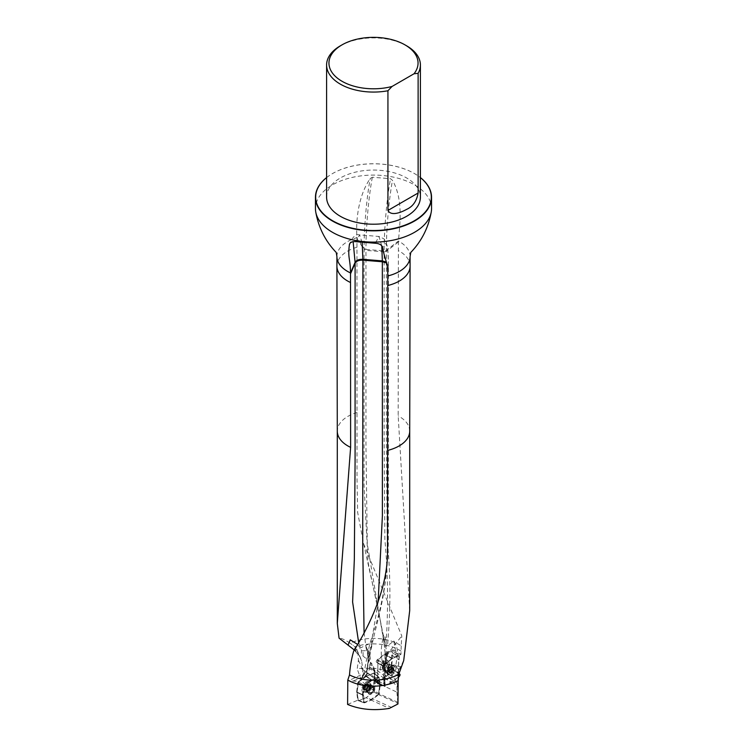<?xml version="1.0" encoding="UTF-8"?>
<svg xmlns="http://www.w3.org/2000/svg" width="747" height="747" viewBox="0 0 747 747"><rect width="100%" height="100%" fill="white"/><g stroke="black" fill="none" stroke-linecap="round" stroke-linejoin="round"><path stroke-width="0.56" stroke-dasharray="3.73 2.8" d="M356.954 238.62L364.078 249.507L364.078 248.555L356.954 237.658L357.01 479.275L357.654 512.414L363.658 543.909L401.783 635.902L401.214 645.828A36.211 20.907 0 0 0 350.24 643.26C344.974 639.768 341.248 638.059 339.073 638.143M347.598 704.43L357.766 700.21L356.655 691.955L357.785 682.655L358.709 681.488L347.598 680.629M363.724 677.716L364.797 676.913L363.724 677.716M391.353 671.478L393.034 649.815L384.976 653.812A1.643 0.878 123.2 0 0 384.677 653.998L377.31 659.741A1.643 0.878 123.2 0 0 376.367 661.123A1.643 0.878 123.2 0 0 376.544 662.262A1.643 0.878 123.2 0 0 376.824 662.346A3.287 1.755 -56.8 0 1 377.366 662.505A3.287 1.755 -56.8 0 1 377.889 663.775L377.683 676.754A3.287 1.755 -56.8 0 1 376.544 679.593A1.643 0.878 123.2 0 0 375.974 681.012L375.956 681.778L383.36 677.865L391.353 671.478L374.471 668.294L361.24 668.229L357.187 668.864L358.439 660.245L357.888 652.831L354.956 646.818L350.24 643.26M375.956 681.778L378.225 683.514L370.932 688.827L373.042 689.761L374.48 677.081L365.787 672.057L362.435 675.82L362.753 669.536L361.688 661.02L360.259 657.201L354.293 649.974M364.797 676.913L373.958 673L374.798 678.556A2.344 1.149 6.5 0 0 375.171 678.024A2.344 1.149 6.5 0 0 374.48 677.081A23.456 13.539 120 0 0 374.462 671.6L368.364 668.079L370.68 662.869C370.615 657.201 369.223 651.888 366.506 646.93L366.301 650.796L369.317 657.92L369.363 661.114L363.07 656.099C361.473 653.952 360.988 652.215 361.604 650.889L358.607 642.261M365.769 676.194L370.904 679.901L363.966 685.111L358.271 681.815M358.709 681.488L363.303 678.304L363.677 677.734L362.36 677.51L353.07 680.965M387.572 654.269L387.086 653.308L386.078 657.127L389.607 651.487L401.783 635.902M401.214 645.828L400.971 654.372L392.371 658.639A1.643 0.878 123.2 0 0 392.063 658.826L384.705 664.569L384.668 667.286A3.287 1.755 -56.8 0 1 384.761 667.332A3.287 1.755 -56.8 0 1 385.275 668.602L385.069 681.581L384.35 684.812L384.528 673.953A2.344 1.513 0.9 0 0 385.209 675.055L397.04 682.777L396.881 692.133L384.724 686.39A1.643 0.878 123.2 0 0 384.705 686.493L375.974 681.012M336.906 256.501A36.594 21.121 0 0 1 356.954 237.658C355.628 219.039 358.803 195.042 370.204 178.542L372.333 177.235L390.522 178.71L392.474 180.354C403.025 198.609 400.14 222.494 398.403 241.02L398.179 415.864L409.692 610.701M385.648 659.806L386.909 660.152L386.078 657.127L385.648 659.806L384.91 658.35L385.125 653.13L383.79 635.874L385.237 637.144L386.003 644.306C385.928 646.314 386.414 646.855 387.46 645.931C390.784 609.403 390.7 574.21 387.198 540.333L386.358 443.69L386.348 250.357A56.277 6.396 -85.4 0 1 392.474 180.354M386.909 660.152L387.207 662.458C388.141 667.977 390.289 672.944 393.669 677.37L397.04 682.777M431.551 208.6A58.051 33.512 0 0 0 414.548 184.901A58.051 33.512 0 0 0 351.286 177.637A58.051 33.512 0 0 0 315.449 208.6M378.608 694.103L370.54 699.818L364.545 702.311L363.472 694.729L364.536 685.989L371.567 680.704L378.608 677.865L379.663 685.382L378.608 694.103L378.673 693.533L373.733 690.658L374.798 678.556M396.881 692.133L397.946 703.982M357.766 700.21L364.545 702.311M393.034 649.815L400.971 654.372M401.158 651.197A36.594 21.121 0 0 0 354.956 646.818M385.069 681.581L384.733 681.357A3.287 1.755 123.2 0 1 384.061 683.514L381.007 682.515L376.544 679.593A3.287 1.755 123.2 0 0 377.683 676.754L377.889 663.775A3.287 1.755 123.2 0 0 377.608 662.729L377.655 660.189L384.668 654.671L391.633 651.179L392.268 652.869A3.287 1.755 123.2 0 0 391.587 655.035L391.372 668.014A3.287 1.755 123.2 0 0 391.895 669.284A3.287 1.755 123.2 0 0 391.998 669.34L396.881 672.244C400.159 674.756 398.515 674.69 391.951 672.048L384.593 677.781A1.643 0.878 -56.8 0 1 384.285 677.977L376.955 681.609A1.643 0.878 -56.8 0 1 376.236 681.647A1.643 0.878 -56.8 0 1 376.544 679.593L384.35 684.7L384.724 686.39M376.544 662.262L384.117 667.202L376.824 662.346M370.932 688.827L361.679 681.301L357.187 668.864M340.333 45.838A46.902 27.079 180 0 1 406.667 45.838M326.598 197.133A46.902 27.079 180 0 1 373.5 170.055A46.902 27.079 180 0 1 420.402 197.133M326.598 177.609A57.818 33.382 180 0 1 332.62 173.528A57.818 33.382 180 0 1 414.38 173.528L414.38 173.528A57.818 33.382 180 0 1 420.402 177.609M326.598 177.571A58.051 33.512 180 0 1 332.452 173.621A58.051 33.512 180 0 1 414.548 173.621L414.548 173.621A58.051 33.512 180 0 1 420.402 177.571M403.716 660.553L398.562 670.582L397.936 675.727C397.899 687.165 397.6 689.266 397.049 682.02L397.516 686.736C382.427 672.552 377.851 655.595 383.79 635.874M365.787 672.057L368.364 668.079M365.946 676.072C368.644 672.393 369.952 668.584 369.858 664.643L370.605 662.486A23.456 13.539 120 0 1 374.2 669.751L369.121 666.819M362.435 675.82L361.679 681.301M373.042 689.761L373.733 690.658L373.995 688.361M378.225 683.514L383.622 686.017M384.462 668.658A3.52 1.877 -56.8 0 1 382.707 668.836A3.52 1.877 -56.8 0 1 382.147 667.482A3.52 1.877 -56.8 0 1 383.818 663.915A3.52 1.877 -56.8 0 1 386.554 662.944A3.52 1.877 -56.8 0 1 386.843 665.67A3.52 1.877 -56.8 0 1 384.462 668.658M374.835 680.975L379.737 684.784L374.789 681.329M356.655 692.348L362.444 694.953L363.481 702.32M362.444 694.953L363.472 694.729M378.673 693.533L379.709 684.98M371.567 687.66A2.932 1.69 120 0 0 369.653 690.247A2.932 1.69 120 0 0 370.101 692.59A2.932 1.69 120 0 0 372.361 691.806A2.932 1.69 120 0 0 373.64 688.855A2.932 1.69 120 0 0 373.033 687.511A2.932 1.69 120 0 0 371.567 687.66M379.737 684.784L379.663 685.382M373.593 672.972L378.187 676.903L371.25 679.695L366.105 675.988M379.709 684.588L378.664 677.184L374.079 673.252M357.785 682.655L363.49 685.942L362.444 694.551L356.655 691.955M378.187 676.903L378.608 677.865M370.904 679.901L371.567 680.704M363.49 685.942L364.536 685.989M385.125 653.13L384.042 642.971L367.281 543.965L365.955 446.417L365.946 250.376L364.078 249.507L364.06 485.382L368.112 562.51L387.086 653.308M386.834 651.982L389.607 651.487M384.91 658.35L385.237 652.458L386.629 651.729M400.672 666.95L395.779 665.558L396.788 659.349C398.394 652.775 397.423 646.631 393.874 640.926L387.46 645.931M384.079 661.693L383.295 660.367L382.922 661.478L383.874 665.428L384.079 661.693A7.04 3.119 -69.6 0 0 384.182 665.166M395.779 665.558L398.581 670.591M393.856 640.926L396.788 659.349M410.094 256.501A36.594 21.121 0 0 0 399.374 241.561A36.594 21.121 0 0 0 398.403 241.02L386.348 250.357L384.145 250.889L365.946 249.414L365.946 250.376L384.145 251.851L384.145 443.625L384.882 539.913C388.02 573.509 388.393 608.301 386.003 644.306M387.74 276.829L388.393 265.923L388.141 548.205C386.909 581.194 380.793 612.97 369.802 643.522L363.817 673.561L348.718 680.666M353.695 651.067L369.802 643.531L372.921 640.524C375.05 630.944 378.953 617.554 382.548 599.309C386.124 579.625 388.048 560.399 388.328 541.64L388.393 265.064C388.123 244.614 386.208 238.807 382.651 247.649M357.449 644.306L360.045 647.798M363.658 673.626A11.896 5.266 69.6 0 1 363.481 675.419L366.609 671.179L366.992 669.181C365.853 674.849 369.307 670.479 363.668 677.744L363.686 677.725M360.082 680.872L362.276 677.538M364.078 632.578L366.095 648.275C366.291 640.179 369.672 662.402 366.982 669.097L366.964 670.451C367.319 672.459 366.432 674.681 364.293 677.118M361.604 650.889L366.105 650.628C370.587 655.987 369.018 654.139 369.363 661.114M363.481 675.419L362.36 677.51M378.122 602.063L366.982 669.097M366.151 671.945L363.817 673.561M367.356 667.034L368.402 656.865L372.921 640.524L366.945 670.022M368.794 690.023L366.936 688.949L366.31 689.49A3.025 1.746 120 0 0 368.168 687.184A3.025 1.746 120 0 0 368.168 684.719A3.025 1.746 120 0 0 366.31 684.551A3.025 1.746 120 0 0 364.461 686.857A3.025 1.746 120 0 0 364.461 689.322A3.025 1.746 120 0 0 366.31 689.49L367.477 690.293A2.334 1.345 120 0 0 369.13 689.341L367.804 690.592M370.073 684.971A5.164 2.979 -60 0 1 367.813 690.163A5.164 2.979 -60 0 1 363.836 691.545A5.164 2.979 -60 0 1 363.836 685.587A5.164 2.979 -60 0 1 368.999 682.609A5.164 2.979 -60 0 1 370.073 684.971M370.96 685.485A5.164 2.979 -60 0 1 366.002 692.282A5.164 2.979 -60 0 1 364.732 692.058A5.164 2.979 -60 0 1 364.732 686.101A5.164 2.979 -60 0 1 369.886 683.122A5.164 2.979 -60 0 1 370.717 684.121A5.164 2.979 -60 0 1 370.96 685.485M369.634 688.949L367.785 687.884L368.28 685.494L370.129 686.558L369.952 687.212A2.334 1.345 -60 0 1 369.13 689.341L369.662 688.949L367.795 687.875L366.954 688.921L368.803 689.985M368.29 685.447L368.168 684.719L370.008 685.727L370.157 686.521L368.29 685.447M366.31 684.551L366.936 684.663L365.946 685.232L367.804 686.316L368.757 685.597L369.13 686.045A2.334 1.345 120 0 0 367.477 686.997A2.334 1.345 120 0 0 366.656 689.117A2.334 1.345 120 0 0 367.477 690.293L366.6 690.611L366.385 688.659L367.804 686.316M366.954 684.71L368.803 685.774M367.804 686.353L365.965 685.288L365.124 686.325L366.973 687.389L365.078 686.306L364.461 686.857L366.45 688.659M364.461 686.857L364.583 687.585M366.45 689.817L364.583 688.734L364.461 689.322L366.945 690.517M364.629 687.604L366.516 688.678L364.629 687.604L364.629 688.715L366.478 689.78M364.461 689.322L365.078 689.444M365.124 689.416L366.973 690.48M370.092 687.66L368.29 686.596L369.952 687.212A2.334 1.345 120 0 0 369.13 686.045L369.662 685.821M366.936 684.663L368.794 685.737M368.28 686.605L370.223 687.679L369.672 688.949L367.804 687.875M391.521 672.73L390.905 672.655L391.521 672.73A3.025 1.615 -56.8 0 1 389.691 672.748A3.025 1.615 -56.8 0 1 389.729 670.442A3.025 1.615 -56.8 0 1 391.596 668.107A3.025 1.615 -56.8 0 1 393.426 668.089A3.025 1.615 -56.8 0 1 393.389 670.395A3.025 1.615 -56.8 0 1 391.521 672.73L391.895 672.02L390.027 670.806L390.364 670.134A2.334 1.242 -56.8 0 1 388.72 671.179L390.027 670.806M387.805 672.673A5.164 2.755 123.2 0 0 388.627 674.672A5.164 2.755 123.2 0 0 393.753 671.852A5.164 2.755 123.2 0 0 394.276 666.025A5.164 2.755 123.2 0 0 390.261 667.444A5.164 2.755 123.2 0 0 387.805 672.673M386.918 672.095A5.164 2.755 123.2 0 0 387.095 673.243A5.164 2.755 123.2 0 0 387.74 674.083A5.164 2.755 123.2 0 0 392.866 671.273A5.164 2.755 123.2 0 0 393.38 665.446A5.164 2.755 123.2 0 0 392.352 665.194A5.164 2.755 123.2 0 0 386.918 672.095M383.08 667.557A2.932 1.569 123.2 0 0 383.547 668.686A2.932 1.569 123.2 0 0 386.46 667.09A2.932 1.569 123.2 0 0 386.759 663.784A2.932 1.569 123.2 0 0 384.481 664.587A2.932 1.569 123.2 0 0 383.08 667.557M382.427 667.659A3.52 1.877 123.2 0 0 382.987 669.023A3.52 1.877 123.2 0 0 386.488 667.108A3.52 1.877 123.2 0 0 386.843 663.131A3.52 1.877 123.2 0 0 384.098 664.102A3.52 1.877 123.2 0 0 382.427 667.659M388.188 671.45L390.046 672.664L387.702 670.834L387.796 671.544L388.72 671.179A2.334 1.242 123.2 0 1 387.917 670.171A2.334 1.242 -56.8 0 1 388.767 668.098A2.334 1.242 -56.8 0 1 390.41 667.052A2.334 1.242 -56.8 0 1 391.213 668.07A2.334 1.242 -56.8 0 1 390.364 670.134L391.428 667.398L391.335 666.688L390.065 666.679L388.235 668.518L387.702 670.834M387.73 670.797L389.579 672.011L389.598 670.965L387.749 669.76L389.589 670.974L391.96 668.014L390.093 666.8M389.617 670.955L387.805 669.779M390.886 672.608L389.038 671.394L390.905 672.655M390.942 666.791L393.426 668.089L393.286 668.621L391.428 667.398M392.763 668.033L390.914 666.819M393.389 670.395L393.277 669.695L392.763 670.937L390.896 669.714M391.4 667.435L393.239 668.64L393.23 669.686L391.381 668.472M391.325 668.453L393.23 669.686M390.027 670.769L391.876 671.973L392.717 670.927L390.868 669.714M393.277 669.695L391.409 668.472M389.103 667.426L390.97 668.649L389.103 667.463M390.102 669.742L388.235 668.518L390.111 669.723M366.095 697.754L358.364 700.779L357.029 692.124L358.635 682.03L366.432 676.231L374.256 673.252L375.498 681.46L374.368 691.115L366.095 697.754L371.399 700.051L364.517 702.834L358.635 700.761M358.149 700.481L364.032 702.553L362.995 695.205L357.029 692.516M357.029 692.124L362.995 694.803L364.032 686.26L358.149 682.87M358.635 682.03L364.517 685.419L371.399 680.256L366.095 676.427M366.432 676.231L371.745 680.059L378.626 677.277L373.892 673.224M374.368 673.505L379.112 677.557L380.148 684.906L375.498 681.46L374.06 673.187L366.095 676.427L358.205 682.637L357.029 692.516L358.467 700.798L366.432 697.549L374.322 691.348L375.498 681.46M375.498 681.862L380.148 685.298L379.112 693.851L374.368 691.115M373.892 691.955L378.626 694.682L371.745 699.855L366.432 697.549M368.168 692.021A4.809 2.773 -60 0 1 371.567 686.129A4.809 2.773 -60 0 1 374.966 688.09A4.809 2.773 -60 0 1 371.567 693.982A4.809 2.773 -60 0 1 368.168 692.021L368.168 691.442A4.109 2.372 120 0 0 369.018 693.319A4.109 2.372 120 0 0 373.127 690.947A4.109 2.372 120 0 0 373.127 686.213A4.109 2.372 120 0 0 371.072 686.418A4.109 2.372 120 0 0 368.168 691.442M364.517 685.419L364.032 686.26M364.032 702.553L364.517 702.834M378.626 694.682L379.112 693.851M379.112 677.557L378.626 677.277M361.865 689.528A6.219 3.586 120 0 0 366.263 692.067A6.219 3.586 120 0 0 370.661 684.448A6.219 3.586 120 0 0 366.263 681.918A6.219 3.586 120 0 0 361.865 689.528M364.853 689.528A4.109 2.372 -60 0 1 366.646 685.401A4.109 2.372 -60 0 1 369.812 684.299A4.109 2.372 -60 0 1 370.661 686.176A4.109 2.372 -60 0 1 367.757 691.199A4.109 2.372 -60 0 1 365.703 691.405A4.109 2.372 -60 0 1 364.853 689.528M396.078 667.706A6.219 3.315 -56.8 0 1 391.652 675.223A6.219 3.315 -56.8 0 1 387.301 673.402A6.219 3.315 -56.8 0 1 392.577 665.325A6.219 3.315 -56.8 0 1 396.078 667.706M392.268 652.869L397.834 655.81L399.318 657.491A3.287 1.755 123.2 0 0 398.646 659.648L398.431 672.627A3.287 1.755 123.2 0 0 398.898 673.859L398.543 666.007L399.365 654.792L392.035 658.415L384.369 664.354L383.883 666.959L379.728 664.12L382.604 665.586L377.618 660.516L377.608 662.729M384.733 681.357L384.948 668.388A3.287 1.755 123.2 0 0 384.425 667.118A3.287 1.755 123.2 0 0 383.883 666.959L379.728 664.12M384.061 683.514L384.014 686.222L391.344 682.59A1.643 0.878 -56.8 0 0 391.652 682.394L398.3 677.212L384.014 686.222L383.37 666.501L390.924 659.246L399.365 654.792L399.318 657.491M397.834 655.81L397.395 653.504L399.346 654.774L392.334 651.132M389.019 663.093A6.219 3.315 123.2 0 0 389.019 663A6.219 3.315 123.2 0 0 384.92 661.02A6.219 3.315 123.2 0 0 380.279 668.117A6.219 3.315 123.2 0 0 383.743 671.077A6.219 3.315 123.2 0 0 389.019 663.093M399.01 676.661L391.951 672.048L391.998 669.34M377.58 662.645L378.748 663.429M381.007 682.515C376.88 681.152 376.245 681.488 379.121 683.533L384.014 686.222L376.955 681.609M389.028 665.026A4.109 2.194 -56.8 0 1 385.545 670.292A4.109 2.194 -56.8 0 1 383.883 670.302A4.109 2.194 -56.8 0 1 384.294 665.67A4.109 2.194 -56.8 0 1 388.375 663.439A4.109 2.194 -56.8 0 1 389.028 664.961A4.109 2.194 -56.8 0 1 389.028 665.026M393.09 667.678A4.109 2.194 123.2 0 0 392.436 666.091A4.109 2.194 123.2 0 0 390.784 666.109A4.109 2.194 123.2 0 0 387.301 671.441A4.109 2.194 123.2 0 0 387.954 672.963A4.109 2.194 123.2 0 0 391.148 671.833A4.109 2.194 123.2 0 0 393.09 667.678M357.094 412.521A36.211 20.907 0 0 0 337.289 431.159L337.289 431.178M356.963 247.238A36.594 21.121 0 0 0 336.906 266.081M356.086 651.533L353.135 645.184M387.161 654.802L385.639 660.04A21.112 11.261 123.2 0 0 384.742 664.541M409.711 431.159L409.711 431.178A36.211 20.907 0 0 0 398.179 415.864M385.639 660.04A2.344 0.98 16.2 0 0 385.041 660.469A2.344 0.98 16.2 0 0 385.751 661.506L387.207 662.458M384.668 667.286A21.112 11.261 123.2 0 0 384.901 669.181A2.344 1.737 -11.2 0 0 384.257 670.722A2.344 1.737 -11.2 0 0 384.929 671.656A23.456 12.512 -56.8 0 1 385.751 661.506L386.432 659.143M410.094 266.081A36.594 21.121 0 0 0 398.403 250.6M378.15 694.43L397.899 703.441M391.82 707.558L372.426 698.716M370.54 699.818L389.346 708.399M397.806 702.311L378.673 693.58M384.901 669.181A25.8 13.763 -56.8 0 1 385.209 672.907A2.344 1.513 0.9 0 0 384.528 673.953L385.041 660.469L386.199 656.482M385.022 686.661L385.209 675.055A23.456 12.512 123.2 0 0 384.929 671.656L393.669 677.37M377.665 680.853L361.24 668.229M370.755 668.182L383.36 677.865M385.247 676.577L374.471 668.294M361.072 668.248L377.552 680.909M400.233 667.79L400.345 669.489M397.936 675.727L398.179 679.275M370.596 662.458L374.882 670.657L375.143 672.505A2.344 1.541 172 0 0 374.462 671.6L374.2 669.751A2.344 1.541 172 0 1 374.882 670.657A2.344 1.541 172 0 1 374.219 671.936L374.48 673.785A21.112 12.185 -60 0 1 374.62 677.118M370.288 662.71A2.344 1.914 120 0 1 370.008 664.727A21.112 12.185 -60 0 1 374.219 671.936M374.835 680.947L375.143 672.505A2.344 1.541 172 0 1 374.48 673.785M361.688 661.02L357.888 652.831M362.753 669.536L358.439 660.245M360.932 658.854L357.281 651.001M392.371 658.639L384.976 653.812M392.063 658.826L384.677 653.998M384.705 664.569L377.31 659.741M387.189 653.522L388.421 653.195M398.403 241.981L386.348 251.319L384.145 251.851L384.145 250.889A57.5 6.536 -85.4 0 1 390.522 178.71M372.333 177.235A57.5 6.536 -85.4 0 0 365.946 249.414L364.078 248.555A56.277 6.396 -85.4 0 1 370.204 178.542M387.74 275.96L388.403 264.914L386.255 261.992M381.764 245.847L378.99 236.491L375.293 243.251M362.155 242.551L359.55 234.885L355.852 241.673M353.135 241.617L349.969 243.307M363.07 656.099A12.055 1.401 94.7 0 0 362.893 650.553M369.317 657.92A4.641 0.542 -85.3 0 1 369.373 659.526M388.403 265.764L386.563 263.037M368.635 685.681A3.287 1.896 -60 0 1 365.152 690.013A3.287 1.896 -60 0 1 365.152 685.363A3.287 1.896 -60 0 1 368.635 685.681M371.623 686.923A3.875 2.241 -60 0 1 367.907 692.021A3.875 2.241 -60 0 1 366.945 687.38A3.875 2.241 -60 0 1 371.446 685.895A3.875 2.241 -60 0 1 371.623 686.923M373.444 688.743A2.932 1.69 120 0 0 372.837 687.399A2.932 1.69 120 0 0 369.905 689.089A2.932 1.69 120 0 0 369.905 692.478A2.932 1.69 120 0 0 372.165 691.694A2.932 1.69 120 0 0 373.444 688.743M365.965 689.49L367.804 690.555M367.785 684.784L369.634 685.849M389.234 671.898A3.287 1.755 123.2 0 0 392.679 671.852A3.287 1.755 123.2 0 0 392.754 667.51A3.287 1.755 123.2 0 0 389.234 671.898M386.246 670.479A3.875 2.064 123.2 0 0 386.376 671.348A3.875 2.064 123.2 0 0 390.718 669.872A3.875 2.064 123.2 0 0 390.326 665.306A3.875 2.064 123.2 0 0 386.246 670.479M384.425 668.434A2.932 1.569 -56.8 0 1 385.816 665.465A2.932 1.569 -56.8 0 1 388.095 664.653A2.932 1.569 -56.8 0 1 387.805 667.967A2.932 1.569 -56.8 0 1 384.892 669.564A2.932 1.569 -56.8 0 1 384.425 668.434M390.065 672.617L388.216 671.413M391.942 668.042L390.093 666.838M391.587 655.035L398.646 659.648M377.963 659.89L384.369 664.354M384.668 654.671L391.736 658.611M395.032 671.133L398.945 673.691M391.372 668.014L398.431 672.627M384.593 677.781L391.652 682.394M384.285 677.977L391.344 682.59M384.966 654.475L392.035 658.415M356.739 649.61L360.269 657.229M377.366 662.505L384.761 667.332M378.626 677.006L373.967 673.01M363.658 543.909L377.496 606.396C380.681 621.485 382.866 633.689 384.033 642.999L384.163 643.905M382.968 660.88L383.65 665.232M388.403 265.783L388.403 264.914C388.412 256.996 388.029 250.796 387.245 246.333L386.124 242.224L384.07 238.919L378.99 236.463L359.55 234.885C355.871 233.736 352.519 236.846 349.503 244.194M369.886 683.122L368.999 682.609M364.732 692.058L363.836 691.545M373.033 687.511L370.717 684.121M370.101 692.59L366.002 692.282M367.851 690.742L365.946 689.64M367.673 690.349L365.937 689.35M364.648 689.481L366.6 690.611M364.499 687.567L366.385 688.659M365.078 686.306L366.936 687.38M367.197 684.98L368.934 685.989M366.842 684.495L368.757 685.597M368.056 684.597L370.008 685.727M368.336 686.586L370.223 687.679M387.74 674.083L388.627 674.672M393.38 665.446L394.276 666.025M383.547 668.686L386.376 671.348L387.095 673.243M386.759 663.784L390.326 665.306L392.352 665.194M389.066 671.553L390.97 672.804M388.944 671.245L390.7 672.384M393.37 669.714L391.475 668.472M391.932 668.135L390.186 666.996M393.305 667.977L391.335 666.688M391.97 667.921L390.065 666.679M389.542 670.993L387.656 669.76M389.757 672.823L387.796 671.544M365.703 691.405L369.018 693.319M369.812 684.299L373.127 686.213M370.661 686.176L370.661 684.448M367.757 691.199L366.263 692.067M378.99 677.305L374.256 673.252M364.237 702.852L358.364 700.779M371.072 686.418L371.567 686.129M397.385 653.513L392.24 651.085M377.87 662.832L384.425 667.118M376.236 681.647L379.121 683.533M391.895 669.284L398.954 673.897M396.881 672.244L398.963 673.607M392.436 666.091L388.375 663.439M387.954 672.963L383.883 670.302M389.028 664.961L389.019 663M385.545 670.292L383.743 671.077M387.301 671.441L387.301 673.402M390.784 666.109L392.577 665.325"/><path stroke-width="1.12" d="M349.969 243.307L349.353 244.951C347.682 258.518 350.231 257.51 350.52 272.944L350.623 447.369L337.289 623.418L339.073 638.143L348.037 645.109L350.278 639.852L357.449 644.306M347.598 704.43L347.803 680.069A36.594 21.121 0 0 0 398.17 680.629L397.946 703.982L389.346 708.399C373.92 710.873 360.007 709.557 347.598 704.43M354.293 649.974L348.037 645.109M349.503 244.194L349.353 244.951C349.764 242.383 351.93 241.29 355.852 241.673L375.293 243.251C379.439 243.522 381.894 244.988 382.651 247.649C385.097 261.553 387.805 260.563 387.74 275.96L387.506 554.078C386.946 589.42 369.42 625.874 353.695 651.067C351.501 658.583 350.1 666.548 349.503 674.943A36.211 20.907 0 0 0 398.805 674.242L398.17 680.629M409.692 610.701L403.716 660.553L398.805 674.242M315.449 197.32L315.449 208.6A58.051 33.512 0 0 0 315.738 211.933A58.051 33.512 0 0 0 373.5 242.112A58.051 33.512 0 0 0 431.262 211.933A58.051 33.512 0 0 0 431.551 208.6L431.551 197.32A58.051 33.512 180 0 1 373.5 230.842A58.051 33.512 180 0 1 315.449 197.32A58.051 33.512 180 0 1 326.598 177.571M349.503 674.943L347.803 680.069M392.044 86.465A44.559 25.725 180 0 1 336.916 77.753A44.559 25.725 180 0 1 341.995 44.885A44.559 25.725 180 0 1 405.005 44.885A44.559 25.725 180 0 1 414.015 73.776L392.044 86.465L387.936 90.751A46.902 27.079 180 0 1 340.333 84.14A46.902 27.079 180 0 1 326.598 64.989A46.902 27.079 180 0 1 340.333 45.838L341.995 44.885M405.005 44.885L406.667 45.838A46.902 27.079 180 0 1 420.402 64.989A46.902 27.079 180 0 1 418.124 73.318L418.124 193.015C416.686 201.111 412.867 206.555 406.676 209.356C401.793 212.055 391.288 216.667 387.936 210.449L387.936 90.751M414.015 73.776L418.124 73.318M420.402 64.989L420.402 197.133A46.902 27.079 180 0 1 391.447 222.148A46.902 27.079 180 0 1 340.333 216.285A46.902 27.079 180 0 1 326.598 197.133L326.598 64.989M420.402 177.609A57.818 33.382 180 0 1 412.139 221.971A57.818 33.382 180 0 1 334.861 221.971A57.818 33.382 180 0 1 326.598 177.609M420.402 177.571A58.051 33.512 180 0 1 431.551 197.32M358.607 642.261L352.612 601.998L354.33 559.326L355.086 461.272L355.096 262.356L353.135 241.617M378.122 602.063L382.389 515.813L382.343 260.899L381.764 245.847M386.563 263.037L382.343 261.758L362.902 260.18L362.725 544.965L364.078 632.578M399.01 676.661L398.3 677.212L398.898 673.859A3.287 1.755 123.2 0 0 398.954 673.897A3.287 1.755 123.2 0 0 399.505 674.055A1.643 0.878 -56.8 0 1 399.776 674.139A1.643 0.878 -56.8 0 1 399.953 675.269A1.643 0.878 -56.8 0 1 399.01 676.661M337.289 623.418L337.289 431.178A36.211 20.907 0 0 0 337.289 431.187A36.211 20.907 0 0 0 350.623 447.369M350.52 273.804L355.096 263.224C356.366 261.058 358.962 260.049 362.902 260.18L362.902 259.321C358.962 259.19 356.356 260.199 355.096 262.356L350.52 272.944A36.594 21.121 0 0 1 336.906 256.501L336.906 266.081A36.594 21.121 0 0 0 336.906 266.109A36.594 21.121 0 0 0 350.52 282.515M387.758 450.385A36.211 20.907 0 0 0 409.711 431.187A36.211 20.907 0 0 0 409.711 431.159L409.711 610.701M387.74 285.541A36.594 21.121 0 0 0 410.094 266.109A36.594 21.121 0 0 0 410.094 266.081L410.094 256.501L410.766 252.467C421.635 241.141 428.461 227.63 431.262 211.933M387.74 275.96A36.594 21.121 0 0 0 410.094 256.501M387.936 210.449L418.124 193.015M386.255 261.992L382.343 260.899L362.902 259.321L362.155 242.551M398.945 673.691L399.505 674.055M337.289 431.187L336.906 266.109M409.711 431.187L410.094 266.109M315.738 211.933C318.539 227.63 325.365 241.141 336.234 252.467L336.906 256.501M398.963 673.607L399.776 674.139"/></g></svg>
